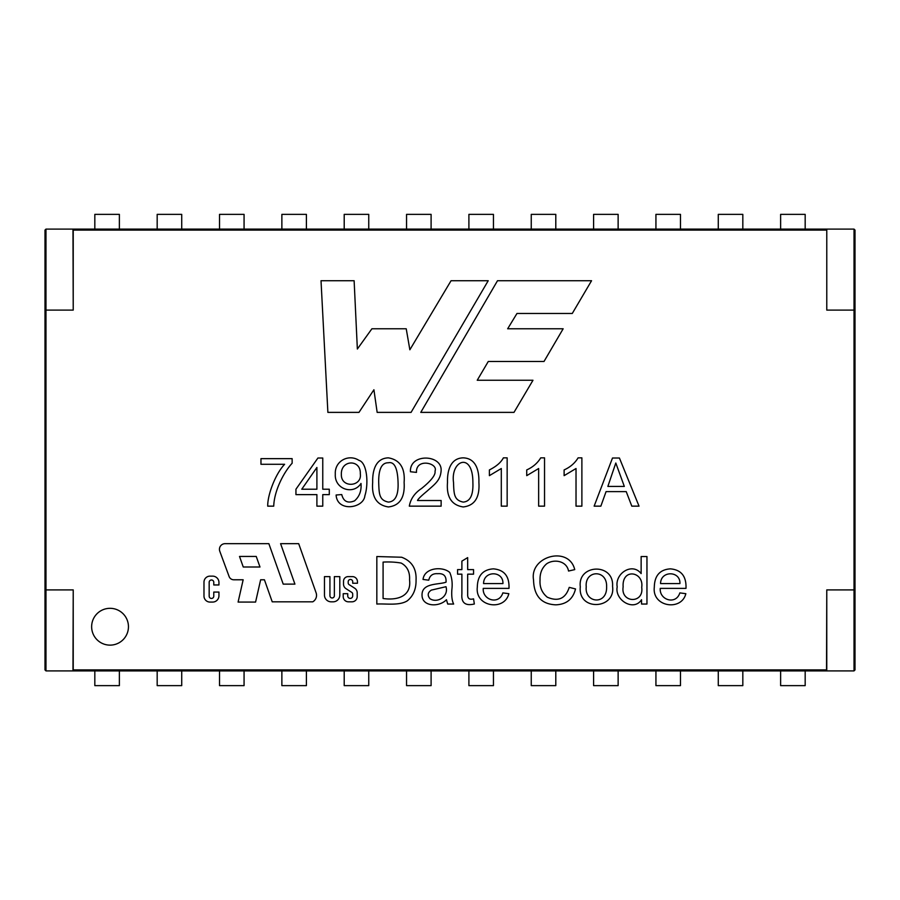 <?xml version="1.0" encoding="UTF-8"?>
<svg xmlns="http://www.w3.org/2000/svg" width="900" height="900" viewBox="0 0 900 900"><rect width="100%" height="100%" fill="white"/><g stroke="black" fill="none" stroke-linecap="round" stroke-linejoin="round"><path stroke-width="1.35" d="M45.979 310.095L73.226 310.095L45 310.095L45.979 310.095L45.979 589.905L45 589.905L45 310.095L45 669.926L45.979 670.905L854.021 670.905L854.021 589.905L855 589.905L854.021 589.905L854.021 310.095L855 310.095L855 230.074L854.021 229.095L826.774 229.095L826.774 310.095L854.021 310.095L826.774 310.095L826.774 230.074L73.226 230.074L73.226 310.095L72.979 229.095L45.979 229.095L45.979 310.095M45 589.905L73.226 589.905L72.979 670.905M45.979 670.905L45.979 589.905L73.226 589.905L73.226 669.926L826.774 669.926L826.774 589.905L854.021 589.905L826.774 589.905L826.526 670.905M45.979 229.095L45 230.074L45 310.095M854.021 670.905L855 669.926L855 310.095L854.021 310.095L854.021 229.095M72.979 229.095L72.979 230.074M742.826 670.905L742.826 685.631L718.279 685.631L718.279 670.905L718.279 685.631L742.826 685.631L742.826 670.905M618.131 670.905L618.131 685.631L593.595 685.631L593.595 670.905L593.595 685.631L618.131 685.631L618.131 670.905M493.447 670.905L493.447 685.631L468.9 685.631L468.9 670.905L468.9 685.631L493.447 685.631L493.447 670.905M181.721 685.631L181.721 670.905L181.721 685.631L157.174 685.631L157.174 670.905L157.174 685.631L181.721 685.631M306.405 685.631L306.405 670.905L306.405 685.631L281.869 685.631L281.869 670.905L281.869 685.631L306.405 685.631M406.553 214.369L431.1 214.369L431.1 229.095L431.1 214.369L406.553 214.369L406.553 229.095L406.553 214.369M344.205 214.369L368.752 214.369L368.752 229.095L368.752 214.369L344.205 214.369L344.205 229.095L344.205 214.369M281.869 214.369L306.405 214.369L306.405 229.095L306.405 214.369L281.869 214.369L281.869 229.095L281.869 214.369M219.521 214.369L244.069 214.369L244.069 229.095L244.069 214.369L219.521 214.369L219.521 229.095L219.521 214.369M157.174 214.369L181.721 214.369L181.721 229.095L181.721 214.369L157.174 214.369L157.174 229.095L157.174 214.369M119.374 229.095L119.374 214.369L94.826 214.369L94.826 229.095L94.826 214.369L119.374 214.369L119.374 229.095M493.447 214.369L493.447 229.095L493.447 214.369L468.9 214.369L468.9 229.095L468.9 214.369L493.447 214.369M555.795 214.369L555.795 229.095L555.795 214.369L531.248 214.369L531.248 229.095L531.248 214.369L555.795 214.369M618.131 214.369L618.131 229.095L618.131 214.369L593.595 214.369L593.595 229.095L593.595 214.369L618.131 214.369M680.479 214.369L680.479 229.095L680.479 214.369L655.931 214.369L655.931 229.095L655.931 214.369L680.479 214.369M742.826 214.369L742.826 229.095L742.826 214.369L718.279 214.369L718.279 229.095L718.279 214.369L742.826 214.369M805.174 214.369L805.174 229.095L805.174 214.369L780.626 214.369L780.626 229.095L780.626 214.369L805.174 214.369M431.1 685.631L431.1 670.905L431.1 685.631L406.553 685.631L406.553 670.905L406.553 685.631L431.1 685.631M368.752 685.631L368.752 670.905L368.752 685.631L344.205 685.631L344.205 670.905L344.205 685.631L368.752 685.631M244.069 685.631L244.069 670.905L244.069 685.631L219.521 685.631L219.521 670.905L219.521 685.631L244.069 685.631M94.826 685.631L94.826 670.905L94.826 685.631L119.374 685.631L119.374 670.905L119.374 685.631L94.826 685.631M555.795 670.905L555.795 685.631L531.248 685.631L531.248 670.905L531.248 685.631L555.795 685.631L555.795 670.905M680.479 670.905L680.479 685.631L655.931 685.631L655.931 670.905L655.931 685.631L680.479 685.631L680.479 670.905M780.626 685.631L805.174 685.631L805.174 670.905L805.174 685.631L780.626 685.631L780.626 670.905L780.626 685.631M410.445 471.746C409.376 452.835 442.991 454.399 441.067 471.229C440.213 480.69 434.632 484.301 426.892 491.265C420.896 496.249 417.769 499.331 417.521 500.512L441.135 500.512L441.135 506.149L409.32 506.149C410.558 498.96 414.664 493.054 421.65 488.419C431.314 480.589 435.769 474.817 435.026 471.105C438.424 462.949 415.755 457.796 416.464 472.387L410.445 471.746M372.679 482.4C372.386 470.711 375.502 458.235 388.395 457.853C399.983 459.877 405.214 468.056 404.111 482.4C405.079 497.464 399.848 505.642 388.395 506.947C376.74 505.181 371.509 496.991 372.679 482.4M646.954 556.538L646.954 604.046L641.554 604.046L641.554 599.715C633.679 611.921 614.498 599.985 617.197 586.867C614.768 573.413 632.273 562.106 641.137 573.592L641.137 556.538L646.954 556.538M580.298 586.834C577.418 563.962 614.273 562.601 612.551 586.361C615.971 609.367 577.744 611.595 580.298 586.834M473.558 574.166L467.674 574.166L467.674 594.315C467.46 598.466 469.429 599.974 473.558 598.837L474.345 603.99C465.311 606.127 461.16 602.786 461.891 593.966L461.891 574.166L457.571 574.166L457.571 569.61L461.891 569.61L461.891 561.116L467.674 557.606L467.674 569.61L473.558 569.61L473.558 574.166M453.656 604.046L447.716 604.046L446.445 599.715C439.245 607.421 421.864 606.87 422.032 594.945C421.897 582.592 438.986 584.887 446.04 582.154C446.445 576.045 443.666 573.221 437.726 573.694C432.776 573.356 429.784 575.528 428.76 580.196L423.045 579.442C424.339 567.506 442.811 566.089 449.764 572.49C451.935 577.553 452.632 583.268 451.856 589.646C451.429 596.048 452.025 600.851 453.656 604.046M376.83 604.046L376.83 556.538L401.625 557.235C411.772 561.06 416.576 568.665 416.059 580.039C416.216 589.072 413.28 596.014 407.25 600.863C399.218 605.869 385.83 603.495 376.83 604.046M358.976 412.38L327.881 412.38L321.019 280.721L354.127 280.721L357.356 349.02L371.902 328.781L406.226 328.781L409.86 349.774L451.058 280.721L488.216 280.721L411.075 412.38L377.156 412.38L373.916 389.756L358.976 412.38M283.207 584.123L294.93 584.123L280.586 543.668L298.688 543.668L316.103 592.796A7.504 7.504 0 0 1 312.761 601.819L272.227 601.819L264.42 579.78L260.64 579.78L255.578 602.077L238.095 602.077L243.157 579.78L233.797 579.78A4.995 4.995 0 0 1 229.106 576.518L219.791 551.261A5.636 5.636 0 0 1 225.079 543.668L268.864 543.668L283.207 584.123M352.406 576.619A5.029 5.029 0 0 1 357.446 581.659L357.446 583.245L352.71 583.245L352.71 581.704A2.25 2.25 0 0 0 350.46 579.454A2.25 2.25 0 0 0 348.21 581.704L348.21 582.964A1.98 1.98 0 0 0 349.121 584.629L354.724 588.24A5.4 5.4 0 0 1 357.199 592.785L357.199 596.587A5.231 5.231 0 0 1 351.956 601.819L348.446 601.819A5.231 5.231 0 0 1 343.215 596.587L343.215 593.685L347.738 593.685L347.738 595.924A2.475 2.475 0 0 0 350.213 598.399A2.475 2.475 0 0 0 352.688 595.924L352.688 594.067A1.98 1.98 0 0 0 351.787 592.403L345.994 588.668A5.4 5.4 0 0 1 343.53 584.134L343.53 581.231A4.612 4.612 0 0 1 348.142 576.619L352.406 576.619M128.453 626.726A18.405 18.405 0 0 0 100.845 610.785A18.405 18.405 0 0 0 100.845 642.668A18.405 18.405 0 0 0 128.453 626.726M324.473 595.102L324.473 576.619L329.929 576.619L329.929 595.755A2.216 2.216 0 0 0 332.145 597.971A2.216 2.216 0 0 0 334.361 595.755L334.361 576.619L339.806 576.619L339.806 595.102A6.716 6.716 0 0 1 333.09 601.819L331.189 601.819A6.716 6.716 0 0 1 324.473 595.102M212.602 576.135A6.334 6.334 0 0 1 218.947 582.469L218.947 584.966L213.773 584.966L213.773 582.289A2.295 2.295 0 0 0 211.477 579.982A2.295 2.295 0 0 0 209.171 582.289L209.171 596.149A2.295 2.295 0 0 0 211.477 598.455A2.295 2.295 0 0 0 213.773 596.149L213.773 592.065L218.947 592.065L218.947 595.732A6.334 6.334 0 0 1 212.602 602.077L210.015 602.077A6.03 6.03 0 0 1 203.985 596.048L203.985 582.165A6.03 6.03 0 0 1 210.015 576.135L212.602 576.135M591.559 280.721L497.509 280.721L420.772 412.38L513.99 412.38L532.98 380.261L477.225 380.261L488.272 361.485L544.005 361.485L563.153 328.781L507.656 328.781L516.971 313.47L572.276 313.47L591.559 280.721M508.995 588.375L483.255 588.375C482.209 600.053 499.027 605.284 502.841 592.898L508.838 593.685C504.652 611.381 474.885 607.095 477.315 587.115C477.551 575.64 482.918 569.554 493.391 568.856C504.293 569.812 509.49 576.326 508.995 588.375M574.74 569.61L568.541 571.039C566.696 560.801 554.006 558.788 546.683 563.771C542.025 567.776 539.82 573.154 540.045 579.915C539.539 587.092 541.957 592.852 547.29 597.195C558.236 601.909 565.56 598.635 569.239 587.374L575.528 588.949C572.985 599.107 566.426 604.406 555.84 604.834C541.406 604.226 533.97 595.924 533.543 579.949C529.38 556.11 568.924 545.411 574.74 569.61M685.991 588.375L660.251 588.375C659.205 600.053 676.035 605.284 679.837 592.898L685.834 593.685C681.626 611.404 651.836 607.05 654.311 587.115C654.548 575.64 659.903 569.554 670.387 568.856C681.289 569.812 686.486 576.326 685.991 588.375M267.716 506.149C267.491 494.921 275.377 473.974 284.614 464.287L260.966 464.287L260.966 458.651L292.14 458.651L292.14 463.23C283.477 472.601 274.174 491.062 273.735 506.149L267.716 506.149M322.762 494.629L322.762 506.149L316.901 506.149L316.901 494.629L295.942 494.629L295.942 489.218L317.925 458.01L322.762 458.01L322.762 489.218L329.287 489.218L329.287 494.629L322.762 494.629M341.741 494.561C343.519 501.536 347.794 503.629 354.566 500.839C359.471 496.53 361.609 490.736 361.001 483.457C353.464 495.371 334.271 489.229 335.306 474.075C334.519 460.98 348.75 453.634 358.988 460.384C366.964 462.521 368.854 483.491 364.871 495.776C363.69 508.399 337.219 512.46 336.105 495.011L341.741 494.561M447.502 482.4C447.154 470.632 450.517 458.123 463.219 457.853C475.627 458.28 479.239 469.766 478.901 482.4C479.891 497.464 474.671 505.654 463.219 506.947C451.564 505.17 446.321 496.98 447.502 482.4M503.381 457.853L507.15 457.853L507.15 506.149L501.3 506.149L501.3 468.517L489.397 475.65L489.397 469.924C496.339 466.436 501.007 462.409 503.381 457.853M540.72 457.853L544.534 457.853L544.534 506.149L538.65 506.149L538.65 468.517L526.736 475.65L526.736 469.924C532.879 467.134 537.548 463.118 540.72 457.853M578.104 457.853L581.884 457.853L581.884 506.149L576.023 506.149L576.023 468.517L564.12 475.65L564.12 469.924C570.262 467.134 574.92 463.118 578.104 457.853M606.071 491.614L600.863 506.149L594.135 506.149L612.506 458.01L619.414 458.01L639.034 506.149L631.8 506.149L626.231 491.614L606.071 491.614M72.979 669.926L73.226 670.905M826.774 229.095L73.226 229.095M259.988 567L256.241 556.447L239.513 556.447L243.248 567L259.988 567M383.085 598.489C396.146 600.48 411.649 597.105 409.556 579.949C410.029 571.995 407.239 566.37 401.186 563.074C395.584 562.072 389.554 561.746 383.085 562.095L383.085 598.489M429.986 598.714C437.344 603.641 448.999 596.329 445.973 586.71L431.314 590.119C427.691 592.538 427.252 595.406 429.986 598.714M483.57 583.582L502.931 583.582C503.527 570.701 483.615 570.409 483.57 583.582M586.238 586.867C584.449 603.113 607.309 605.61 606.611 586.676C607.23 569.002 584.528 569.925 586.238 586.867M623.137 586.89C620.505 603.158 644.119 604.001 641.711 587.374C644.119 571.613 621.799 567.608 623.137 586.89M660.566 583.582L679.928 583.582C680.535 570.701 660.611 570.409 660.566 583.582M316.901 467.46L301.77 489.218L316.901 489.218L316.901 467.46M360.304 473.76C360.979 459.011 340.819 459.608 341.359 474.277C340.762 488.441 362.329 486.968 360.304 473.76M378.697 482.434C379.103 494.089 379.17 500.197 388.395 502.088C395.359 501.615 398.576 495.067 398.059 482.434C397.598 467.989 394.346 461.441 388.327 462.78C381.735 462.645 378.517 469.192 378.697 482.434M453.521 482.434C453.915 494.089 453.994 500.197 463.219 502.088C470.194 501.581 473.411 495.034 472.882 482.434C472.905 451.553 450.461 460.069 453.521 482.434M624.319 486.428L615.803 463.005L607.86 486.428L624.319 486.428"/></g></svg>
